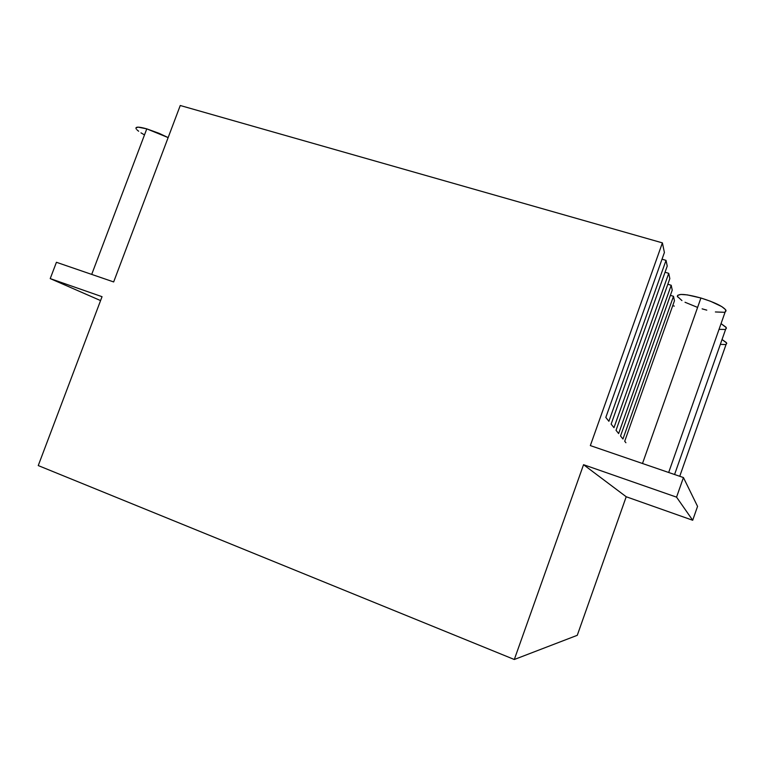 <?xml version="1.0" encoding="UTF-8"?>
<svg xmlns="http://www.w3.org/2000/svg" width="765" height="765" viewBox="0 0 765 765"><rect width="100%" height="100%" fill="white"/><g stroke="black" fill="none" stroke-linecap="round" stroke-linejoin="round"><path stroke-width="1.15" d="M677.57 295.386L680.812 294.439L687.314 294.888L700.922 298.006L710.494 301.257L721.797 306.602L725.564 309.653L726.062 310.829L725.144 312.005L725.822 310.064C722.877 306.325 714.577 302.309 700.922 298.006L642.495 463.504L700.922 298.006C684.809 293.674 677.015 293.311 677.532 296.906M135.96 127.822L138.169 127.143L146.784 128.864L158.957 133.273L168.147 137.595L146.784 128.864L91.704 274.406L146.784 128.864C138.475 126.55 134.965 126.598 136.256 129.008L136.055 128.673M113.66 281.941L56.428 262.29L50.222 278.603L100.569 300.578L50.222 278.603L56.428 262.29L113.66 281.941L180.253 105.503L662.394 242.878L590.341 445.593L683.432 477.551L590.341 445.593L662.394 242.878L664.403 252.498L605.813 417.422L608.892 421.295L666.038 260.358L667.223 266.096L611.139 424.126L613.97 427.692L668.725 273.325L669.824 278.603L616.035 430.293L618.636 433.573L671.211 285.259L672.225 290.136L620.539 435.983L622.949 439.014L673.506 296.294L674.443 300.808L624.718 441.233L625.904 442.734L624.718 441.233L674.443 300.808L673.506 296.294L670.37 295.357L673.506 296.294L622.949 439.014L620.539 435.983L672.225 290.136L671.211 285.259L667.816 284.255L671.211 285.259L618.636 433.573L616.035 430.293L669.824 278.603L668.725 273.325L665.043 272.244L668.725 273.325L613.97 427.692L611.139 424.126L667.223 266.096L666.038 260.358L662.021 259.201L666.038 260.358L608.892 421.295L605.813 417.422L664.403 252.498L662.394 242.878L180.253 105.503L113.66 281.941M697.556 506.382L683.432 477.551L676.556 497.145L583.552 464.699L514.31 659.497L38.25 465.569L102.041 296.686L38.25 465.569L514.31 659.497L583.552 464.699L626.21 496.753L577.269 635.313L514.31 659.497L577.269 635.313L626.21 496.753L692.698 520.257L697.556 506.382L683.432 477.551L676.556 497.145L583.552 464.699L626.21 496.753L692.698 520.257L697.556 506.382M672.731 305.646L674.281 306.115L672.731 305.646M102.041 296.686L50.222 278.603L102.041 296.686M692.698 520.257L676.556 497.145L692.698 520.257M143.944 134.602L140.989 132.852M138.637 131.245L136.964 129.83M724.235 312.292L715.39 311.957M706.784 310.141L702.127 308.85M697.451 307.358L685.029 302.261M681.921 300.569L677.312 296.332M725.669 329.18L726.234 327.592L721.051 323.643L725.966 327.181L726.425 328.223L725.669 329.18M724.723 329.457L719.033 329.352M726.119 344.269L726.587 342.95L722.036 339.517L726.32 342.548L726.75 343.475L726.119 344.269M725.144 344.527L720.324 344.384M668.677 472.483L725.822 310.064M674.577 474.51L726.234 327.592M679.741 476.289L726.587 342.95"/></g></svg>
